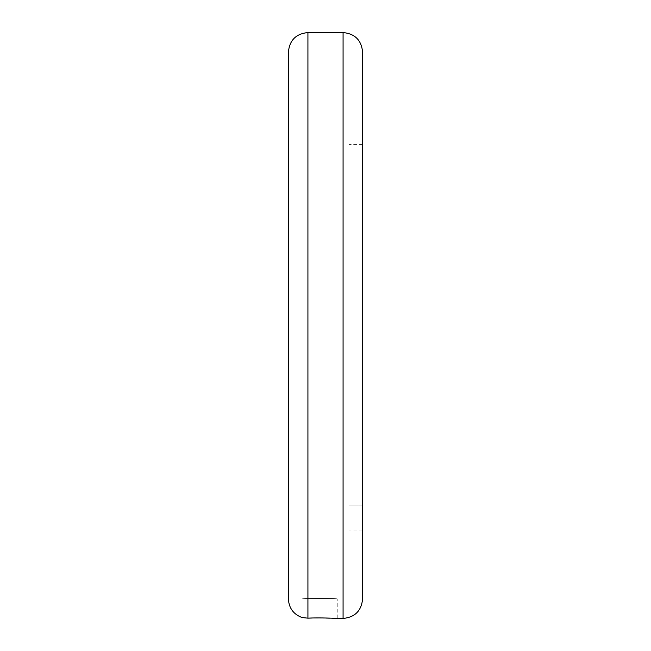 <?xml version="1.0" encoding="UTF-8"?>
<svg xmlns="http://www.w3.org/2000/svg" width="651" height="651" viewBox="0 0 651 651"><rect width="100%" height="100%" fill="white"/><g stroke="black" fill="none" stroke-linecap="round" stroke-linejoin="round"><path stroke-width="0.49" stroke-dasharray="3.25 2.44" d="M348.936 52.08L348.936 325.5L348.936 52.08L288.393 52.08L288.393 598.92L302.064 598.92L302.064 617.547M362.607 598.92L362.607 325.5L362.607 529.979L362.607 505.03L348.936 505.03L348.936 144.457L348.936 598.92L337.218 598.92C338.308 598.31 300.982 598.302 302.064 598.92C300.974 598.31 338.276 598.302 337.218 598.92L337.218 618.45L312.13 618.019M348.936 598.92L348.936 325.5L348.936 529.979L348.936 505.03L362.607 505.03L362.607 52.08M343.077 32.55L343.077 618.45M307.923 618.157L307.923 32.55M362.607 529.979L348.936 529.979M362.607 144.457L348.936 144.457"/><path stroke-width="0.98" d="M302.064 617.547C293.463 614.308 288.906 608.099 288.393 598.92L288.393 52.08C289.549 40.216 296.059 33.706 307.923 32.55L307.923 618.157L302.064 617.547L307.923 618.157C318.29 617.522 337.991 618.36 337.218 618.45L343.077 618.45L343.077 32.55L307.923 32.55M312.13 618.019L307.923 618.157M343.077 32.55C354.941 33.706 361.451 40.216 362.607 52.08L362.607 598.92C361.451 610.784 354.941 617.294 343.077 618.45"/></g></svg>
